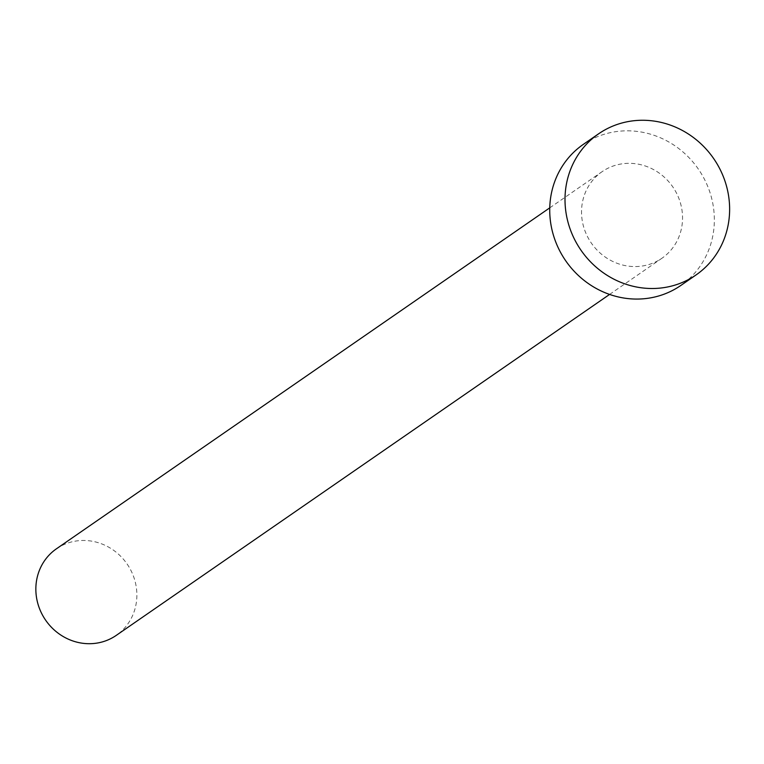 <?xml version="1.0" encoding="UTF-8"?>
<svg xmlns="http://www.w3.org/2000/svg" width="764" height="764" viewBox="0 0 764 764"><rect width="100%" height="100%" fill="white"/><g stroke="black" fill="none" stroke-linecap="round" stroke-linejoin="round"><path stroke-width="0.57" stroke-dasharray="3.82 2.86" d="M56.441 548.8A52.62 49.479 -124.6 0 1 85.635 540.511A52.62 49.479 -124.6 0 1 134.244 578.491A52.62 49.479 -124.6 0 1 116.271 635.371M632.764 266.521A52.62 49.479 -124.6 0 1 584.154 228.541A52.62 49.479 -124.6 0 1 602.127 171.661A52.62 49.479 -124.6 0 1 631.322 163.372A52.62 49.479 -124.6 0 1 679.922 201.352A52.62 49.479 -124.6 0 1 661.958 258.232A52.62 49.479 -124.6 0 1 632.764 266.521M583.285 144.406A85.749 80.631 -124.6 0 1 630.863 130.902A85.749 80.631 -124.6 0 1 710.071 192.795A85.749 80.631 -124.6 0 1 680.791 285.488M549.755 207.856L602.127 171.661M609.586 294.426L661.958 258.232"/><path stroke-width="1.15" d="M609.586 294.426L116.271 635.371A52.62 49.479 -124.6 0 1 87.077 643.66A52.62 49.479 -124.6 0 1 38.477 605.68A52.62 49.479 -124.6 0 1 56.441 548.8L549.755 207.856M696.071 274.925L680.791 285.488A85.749 80.631 -124.6 0 1 633.213 298.991A85.749 80.631 -124.6 0 1 554.005 237.098A85.749 80.631 -124.6 0 1 583.285 144.406L598.565 133.843A85.749 80.631 -124.6 0 1 646.143 120.34A85.749 80.631 -124.6 0 1 725.351 182.233A85.749 80.631 -124.6 0 1 696.071 274.925A85.749 80.631 -124.6 0 1 648.493 288.429A85.749 80.631 -124.6 0 1 569.285 226.536A85.749 80.631 -124.6 0 1 598.565 133.843"/></g></svg>

